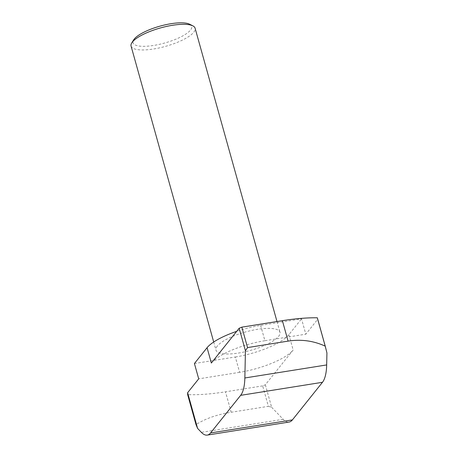 <?xml version="1.0" encoding="UTF-8"?>
<svg xmlns="http://www.w3.org/2000/svg" width="458" height="458" viewBox="0 0 458 458"><rect width="100%" height="100%" fill="white"/><g stroke="black" fill="none" stroke-linecap="round" stroke-linejoin="round"><path stroke-width="0.34" stroke-dasharray="2.29 1.72" d="M189.652 24.228A30.468 8.754 -15.6 0 1 190.494 30.091A30.468 8.754 -15.6 0 1 154.741 45.262A30.468 8.754 -15.6 0 1 133.667 39.857M131.068 46.063A33.234 9.549 164.4 0 0 159.561 47.85A33.234 9.549 164.4 0 0 193.763 32.237A33.234 9.549 164.4 0 0 195.091 28.19M217.292 346.076A33.234 9.549 164.4 0 0 215.964 350.124A33.234 9.549 164.4 0 0 244.458 351.904A33.234 9.549 164.4 0 0 278.659 336.292A33.234 9.549 164.4 0 0 279.987 332.25A33.234 9.549 164.4 0 0 251.499 330.464A33.234 9.549 164.4 0 0 217.292 346.076M194.421 363.515L235.332 356.994L239.614 372.325A44.312 12.732 164.4 0 0 293.166 349.998L265.348 384.772L262.674 385.888L268.377 406.332L231.198 412.257C216.897 414.57 205.173 418.686 196.013 424.6M262.674 385.888L225.491 391.813A99.707 28.648 -15.6 0 1 187.648 394.636M326.932 352.958L317.577 319.472L305.812 334.185L301.53 318.86L260.619 325.38A44.312 12.732 164.4 0 0 236.694 331.346M317.32 317.789L317.577 319.472M239.614 372.325L198.703 378.846M265.348 384.772L271.628 407.259L268.377 406.332M271.628 407.259L283.181 419.299A33.234 11.805 -99.1 0 0 289.067 422.058M260.619 325.38L264.901 340.706L305.812 334.185M264.901 340.706A44.312 12.732 164.4 0 0 211.35 363.039M235.332 356.994A44.312 12.732 164.4 0 0 288.884 334.666L301.53 318.86M231.198 412.257L225.491 391.813M283.181 419.299L201.365 432.341M288.884 334.666L293.166 349.998M213.703 342.012L215.964 350.124M276.998 321.539L279.987 332.25"/><path stroke-width="0.69" d="M131.772 42.897L133.667 39.857A30.468 8.754 -15.6 0 1 134.246 39.056A30.468 8.754 -15.6 0 1 161.119 25.837A30.468 8.754 -15.6 0 1 189.652 24.228L192.847 25.843A33.234 9.549 164.4 0 0 161.72 27.6A33.234 9.549 164.4 0 0 132.402 42.016A33.234 9.549 164.4 0 0 131.772 42.897A33.234 9.549 164.4 0 0 131.068 46.063L213.703 342.012M239.162 328.26L245.442 350.748L244.853 377.976A33.234 11.805 80.9 0 1 240.65 395.34L210.577 432.942A33.234 11.805 80.9 0 1 207.251 435.1A33.234 11.805 80.9 0 1 201.365 432.341L197.587 428.407L196.013 424.6L187.648 394.636L187.62 392.701L198.703 378.846L194.421 363.515L207.068 347.708L211.35 363.039L239.162 328.26L241.841 327.144L282.386 320.68A99.707 28.648 -15.6 0 1 317.32 317.789L325.243 346.162C313.495 340.775 301.106 339.092 288.093 341.124L247.549 347.588L241.841 327.144M197.587 428.407L187.62 392.701M245.442 350.748L247.549 347.588M325.243 346.162L326.932 352.958L326.668 364.934A33.234 11.805 -99.1 0 1 322.472 382.298L240.65 395.34M207.251 435.1L289.067 422.058A33.234 11.805 -99.1 0 0 292.399 419.9L322.472 382.298M236.694 331.346A44.312 12.732 164.4 0 0 207.068 347.708M276.998 321.539L195.091 28.19A33.234 9.549 164.4 0 0 192.847 25.843M282.386 320.68L288.093 341.124M244.853 377.976L326.668 364.934M210.577 432.942L292.399 419.9"/></g></svg>
